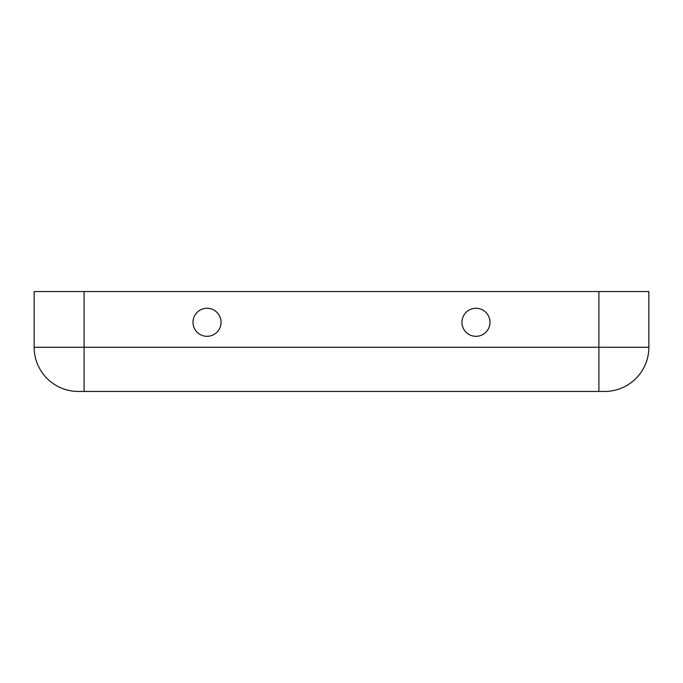 <?xml version="1.0" encoding="UTF-8"?>
<svg xmlns="http://www.w3.org/2000/svg" width="683" height="683" viewBox="0 0 683 683"><rect width="100%" height="100%" fill="white"/><g stroke="black" fill="none" stroke-linecap="round" stroke-linejoin="round"><path stroke-width="1.02" d="M598.906 391.444L84.094 391.444L604.668 391.444L598.906 391.444L598.906 291.556L648.85 291.556L648.85 347.263L648.85 291.556M604.668 391.444A44.182 44.182 0 0 0 648.85 347.263L34.15 347.263L34.15 291.556L598.906 291.556M78.332 391.444L84.094 391.444L78.332 391.444A44.182 44.182 0 0 1 34.15 347.263L34.15 291.556M489.993 322.291A14.019 14.019 0 0 1 468.956 334.431A14.019 14.019 0 0 1 468.956 310.15A14.019 14.019 0 0 1 489.993 322.291M193.007 322.291A14.019 14.019 0 0 0 214.044 334.431A14.019 14.019 0 0 0 214.044 310.15A14.019 14.019 0 0 0 193.007 322.291M84.094 391.444L84.094 291.556"/></g></svg>
